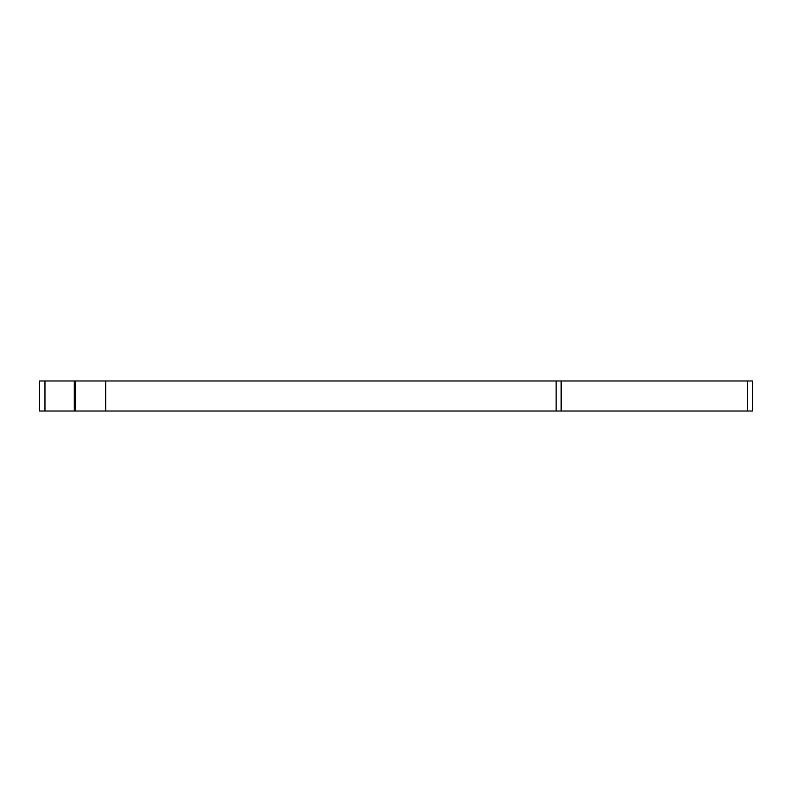 <?xml version="1.0" encoding="UTF-8"?>
<svg xmlns="http://www.w3.org/2000/svg" width="792" height="792" viewBox="0 0 792 792"><rect width="100%" height="100%" fill="white"/><g stroke="black" fill="none" stroke-linecap="round" stroke-linejoin="round"><path stroke-width="1.19" d="M39.6 380.982L752.4 380.982L752.4 411.018L39.6 411.018L39.6 380.982L39.6 411.018M75.636 380.982L75.636 411.018M747.391 380.982L747.391 411.018M561.142 380.982L561.142 411.018M556.133 380.982L556.133 411.018M105.673 380.982L105.673 411.018M74.299 380.982L74.299 411.018M44.966 380.982L44.966 411.018"/></g></svg>
